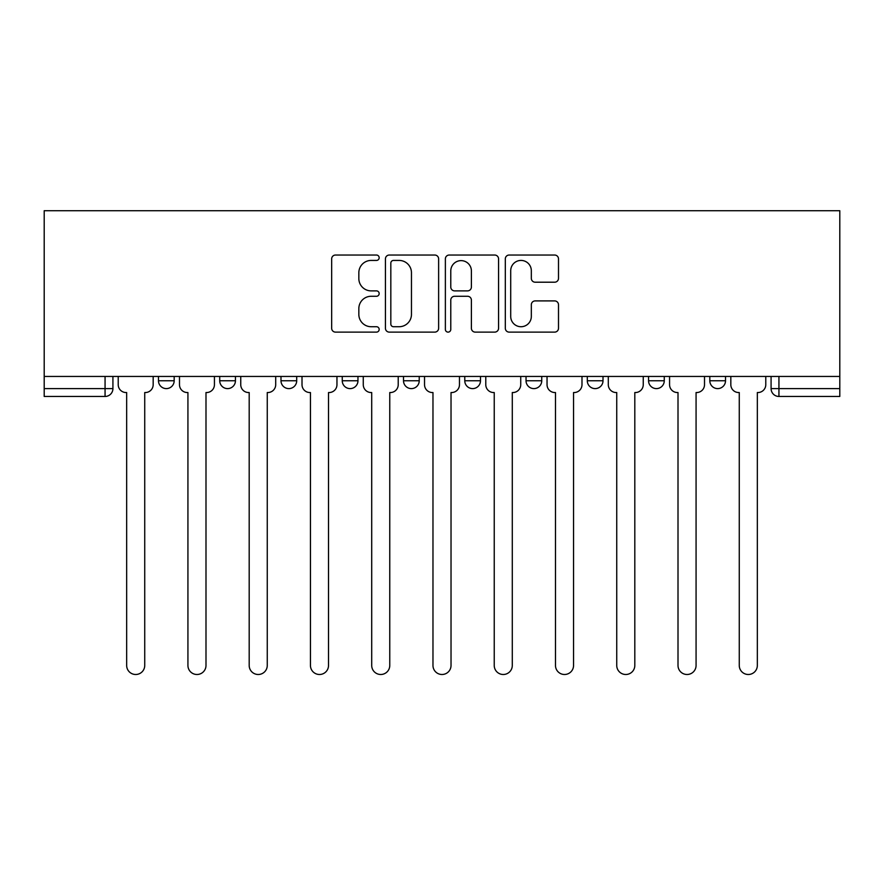 <?xml version="1.0" encoding="UTF-8"?>
<svg xmlns="http://www.w3.org/2000/svg" width="884" height="884" viewBox="0 0 884 884"><rect width="100%" height="100%" fill="white"/><g stroke="black" fill="none" stroke-linecap="round" stroke-linejoin="round"><path stroke-width="1.33" d="M379.17 257.73A2.696 2.696 0 0 0 376.474 255.034L335.522 255.034A3.856 3.856 0 0 0 331.666 258.89L331.666 328.273A3.856 3.856 0 0 0 335.522 332.119L376.474 332.119A2.696 2.696 0 0 0 379.17 329.423A2.696 2.696 0 0 0 376.474 326.726L371.169 326.726A12.332 12.332 0 0 1 358.838 314.395L358.838 308.615A12.332 12.332 0 0 1 371.169 296.273L376.474 296.273A2.696 2.696 0 0 0 379.17 293.576A2.696 2.696 0 0 0 376.474 290.88L371.169 290.88A12.332 12.332 0 0 1 358.838 278.548L358.838 272.758A12.332 12.332 0 0 1 371.169 260.426L376.474 260.426A2.696 2.696 0 0 0 379.17 257.73M648.558 376.44L648.558 380.761L664.271 380.761A7.857 7.857 0 0 1 656.414 388.606A7.857 7.857 0 0 1 648.558 380.761L648.558 376.44M526.035 376.44L526.035 380.761L541.748 380.761A7.857 7.857 0 0 1 533.892 388.606A7.857 7.857 0 0 1 526.035 380.761L526.035 376.44M464.774 376.44L464.774 380.761L480.487 380.761A7.857 7.857 0 0 1 472.631 388.606A7.857 7.857 0 0 1 464.774 380.761L464.774 376.44M342.252 380.761L342.252 376.44L342.252 380.761A7.857 7.857 0 0 0 350.108 388.606A7.857 7.857 0 0 1 342.252 380.761L357.965 380.761A7.857 7.857 0 0 1 350.108 388.606M219.729 380.761L219.729 376.44L219.729 380.761A7.857 7.857 0 0 0 227.586 388.606A7.857 7.857 0 0 1 219.729 380.761L235.442 380.761A7.857 7.857 0 0 1 227.586 388.606A7.857 7.857 0 0 0 235.442 380.761L235.442 376.44L235.442 380.761M554.655 282.206A3.856 3.856 0 0 0 558.5 278.349L558.5 258.89A3.856 3.856 0 0 0 554.655 255.034L509.162 255.034A3.856 3.856 0 0 0 505.317 258.89L505.317 328.273A3.856 3.856 0 0 0 509.162 332.119L554.655 332.119A3.856 3.856 0 0 0 558.5 328.273L558.5 304.759A3.856 3.856 0 0 0 554.655 300.903L535.185 300.903A3.856 3.856 0 0 0 531.328 304.759L531.328 316.417A10.31 10.31 0 0 1 521.019 326.726A10.31 10.31 0 0 1 510.709 316.417L510.709 270.736A10.31 10.31 0 0 1 521.019 260.426A10.31 10.31 0 0 1 531.328 270.736L531.328 278.349A3.856 3.856 0 0 0 535.185 282.206L554.655 282.206M839.8 376.44L44.2 376.44L44.2 210.723L839.8 210.723L839.8 396.463L778.937 396.463A7.857 7.857 0 0 1 771.08 388.606L839.8 388.606M438.63 258.89A3.856 3.856 0 0 0 434.773 255.034L389.291 255.034A3.856 3.856 0 0 0 385.435 258.89L385.435 328.273A3.856 3.856 0 0 0 389.291 332.119L434.773 332.119A3.856 3.856 0 0 0 438.63 328.273L438.63 258.89M449.227 255.034L494.708 255.034A3.856 3.856 0 0 1 498.565 258.89L498.565 328.273A3.856 3.856 0 0 1 494.708 332.119L475.249 332.119A3.856 3.856 0 0 1 471.393 328.273L471.393 300.129A3.856 3.856 0 0 0 467.537 296.273L454.619 296.273A3.856 3.856 0 0 0 450.774 300.129L450.774 329.423A2.696 2.696 0 0 1 448.066 332.119A2.696 2.696 0 0 1 445.37 329.423L445.37 258.89A3.856 3.856 0 0 1 449.227 255.034M771.08 376.44L771.08 388.606L771.08 376.44M112.92 376.44L112.92 388.606L112.92 376.44M105.063 376.44L105.063 396.463L44.2 396.463L44.2 388.606L112.92 388.606A7.857 7.857 0 0 1 105.063 396.463A7.857 7.857 0 0 0 112.92 388.606M44.2 376.44L44.2 388.606M709.819 376.44L709.819 380.761L725.521 380.761L725.521 376.44L725.521 380.761A7.857 7.857 0 0 1 717.675 388.606A7.857 7.857 0 0 1 709.819 380.761A7.857 7.857 0 0 0 717.675 388.606M664.271 376.44L664.271 380.761M603.01 376.44L603.01 380.761A7.857 7.857 0 0 1 595.153 388.606A7.857 7.857 0 0 1 587.296 380.761L603.01 380.761L603.01 376.44M587.296 376.44L587.296 380.761M541.748 380.761L541.748 376.44L541.748 380.761A7.857 7.857 0 0 1 533.892 388.606M480.487 380.761L480.487 376.44L480.487 380.761A7.857 7.857 0 0 1 472.631 388.606M419.226 376.44L419.226 380.761A7.857 7.857 0 0 1 411.369 388.606A7.857 7.857 0 0 1 403.513 380.761A7.857 7.857 0 0 0 411.369 388.606A7.857 7.857 0 0 0 419.226 380.761L419.226 376.44M403.513 376.44L403.513 380.761L419.226 380.761M357.965 376.44L357.965 380.761M296.704 376.44L296.704 380.761A7.857 7.857 0 0 1 288.847 388.606A7.857 7.857 0 0 1 280.99 380.761A7.857 7.857 0 0 0 288.847 388.606M280.99 376.44L280.99 380.761L296.704 380.761M174.181 376.44L174.181 380.761A7.857 7.857 0 0 1 166.325 388.606A7.857 7.857 0 0 1 158.479 380.761A7.857 7.857 0 0 0 166.325 388.606A7.857 7.857 0 0 0 174.181 380.761L174.181 376.44M158.479 376.44L158.479 380.761L174.181 380.761M393.524 260.426A2.696 2.696 0 0 0 390.827 263.123L390.827 324.03A2.696 2.696 0 0 0 393.524 326.726L399.115 326.726A12.332 12.332 0 0 0 411.458 314.395L411.458 272.758A12.332 12.332 0 0 0 399.115 260.426L393.524 260.426M471.393 270.935A10.31 10.31 0 0 0 461.083 260.625A10.31 10.31 0 0 0 450.774 270.935L450.774 287.024A3.856 3.856 0 0 0 454.619 290.88L467.537 290.88A3.856 3.856 0 0 0 471.393 287.024L471.393 270.935M118.224 376.44L118.224 384.684A7.857 7.857 0 0 0 126.08 392.54L126.666 392.54L126.666 665.464A9.028 9.028 0 0 0 135.694 674.492A9.028 9.028 0 0 0 144.733 665.464L144.733 392.54L145.319 392.54A7.857 7.857 0 0 0 153.175 384.684L153.175 376.44M179.485 376.44L179.485 384.684A7.857 7.857 0 0 0 187.342 392.54L187.927 392.54L187.927 665.464A9.028 9.028 0 0 0 196.955 674.492A9.028 9.028 0 0 0 205.994 665.464L205.994 392.54L206.58 392.54A7.857 7.857 0 0 0 214.436 384.684L214.436 376.44M240.746 376.44L240.746 384.684A7.857 7.857 0 0 0 248.603 392.54L249.189 392.54L249.189 665.464A9.028 9.028 0 0 0 258.216 674.492A9.028 9.028 0 0 0 267.255 665.464L267.255 392.54L267.841 392.54A7.857 7.857 0 0 0 275.697 384.684L275.697 376.44M302.008 376.44L302.008 384.684A7.857 7.857 0 0 0 309.853 392.54L310.45 392.54L310.45 665.464A9.028 9.028 0 0 0 319.478 674.492A9.028 9.028 0 0 0 328.517 665.464L328.517 392.54L329.102 392.54A7.857 7.857 0 0 0 336.959 384.684L336.959 376.44M363.269 376.44L363.269 384.684A7.857 7.857 0 0 0 371.114 392.54L371.711 392.54L371.711 665.464A9.028 9.028 0 0 0 380.739 674.492A9.028 9.028 0 0 0 389.767 665.464L389.767 392.54L390.363 392.54A7.857 7.857 0 0 0 398.22 384.684L398.22 376.44M424.53 376.44L424.53 384.684A7.857 7.857 0 0 0 432.375 392.54L432.972 392.54L432.972 665.464A9.028 9.028 0 0 0 442 674.492A9.028 9.028 0 0 0 451.028 665.464L451.028 392.54L451.625 392.54A7.857 7.857 0 0 0 459.47 384.684L459.47 376.44M485.78 376.44L485.78 384.684A7.857 7.857 0 0 0 493.637 392.54L494.233 392.54L494.233 665.464A9.028 9.028 0 0 0 503.261 674.492A9.028 9.028 0 0 0 512.289 665.464L512.289 392.54L512.886 392.54A7.857 7.857 0 0 0 520.731 384.684L520.731 376.44M547.041 376.44L547.041 384.684A7.857 7.857 0 0 0 554.898 392.54L555.483 392.54L555.483 665.464A9.028 9.028 0 0 0 564.522 674.492A9.028 9.028 0 0 0 573.55 665.464L573.55 392.54L574.147 392.54A7.857 7.857 0 0 0 581.992 384.684L581.992 376.44M608.303 376.44L608.303 384.684A7.857 7.857 0 0 0 616.159 392.54L616.745 392.54L616.745 665.464A9.028 9.028 0 0 0 625.784 674.492A9.028 9.028 0 0 0 634.811 665.464L634.811 392.54L635.397 392.54A7.857 7.857 0 0 0 643.254 384.684L643.254 376.44M669.564 376.44L669.564 384.684A7.857 7.857 0 0 0 677.42 392.54L678.006 392.54L678.006 665.464A9.028 9.028 0 0 0 687.045 674.492A9.028 9.028 0 0 0 696.073 665.464L696.073 392.54L696.658 392.54A7.857 7.857 0 0 0 704.515 384.684L704.515 376.44M730.825 376.44L730.825 384.684A7.857 7.857 0 0 0 738.681 392.54L739.267 392.54L739.267 665.464A9.028 9.028 0 0 0 748.306 674.492A9.028 9.028 0 0 0 757.334 665.464L757.334 392.54L757.919 392.54A7.857 7.857 0 0 0 765.776 384.684L765.776 376.44M778.937 376.44L778.937 396.463"/></g></svg>
